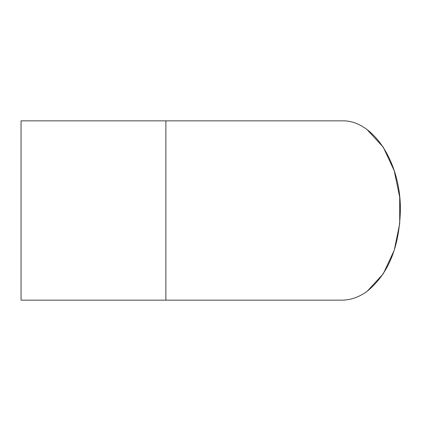 <?xml version="1.0" encoding="UTF-8"?>
<svg xmlns="http://www.w3.org/2000/svg" width="421" height="421" viewBox="0 0 421 421"><rect width="100%" height="100%" fill="white"/><g stroke="black" fill="none" stroke-linecap="round" stroke-linejoin="round"><path stroke-width="0.63" d="M165.879 120.843L21.05 120.843L21.05 300.157L165.879 300.157L165.879 120.843L341.747 120.843L165.879 120.843M165.879 300.157L341.747 300.157C350.477 300.115 358.797 297.273 366.707 291.621C388.12 274.487 399.345 247.448 400.371 210.5C401.076 162.653 373.127 119.58 341.747 120.843L341.747 120.843M367.233 291.243L383.289 273.766L394.235 250.258L399.708 223.746L399.703 197.217L394.224 170.71L383.273 147.208L367.212 129.747"/></g></svg>
